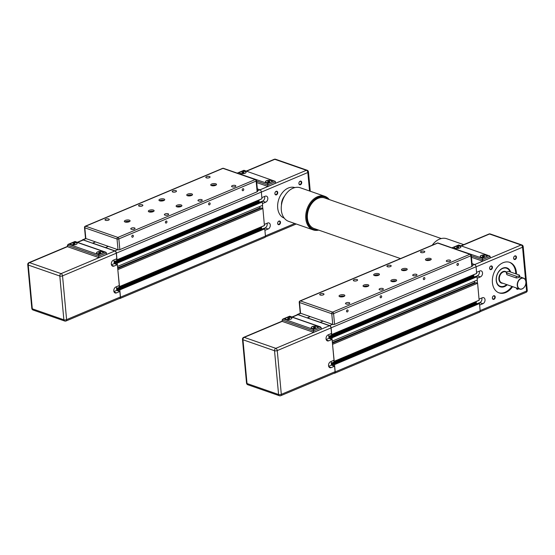 <?xml version="1.0" encoding="UTF-8"?>
<svg xmlns="http://www.w3.org/2000/svg" width="555" height="555" viewBox="0 0 555 555"><rect width="100%" height="100%" fill="white"/><g stroke="black" fill="none" stroke-linecap="round" stroke-linejoin="round"><path stroke-width="0.83" d="M296.89 314.935A1.942 1.152 67.2 0 1 297.293 314.525A1.942 1.152 67.2 0 1 297.875 314.525L307.338 317.959L310.203 316.6L307.324 317.814L329.656 325.584A1.942 1.152 67.2 0 1 331.113 327.818L331.73 334.492L330.627 333.819M332.75 324.446L323.093 321.081L320.207 322.295L323.093 321.081L300.546 313.235L299.547 302.517A1.29 0.493 174.7 0 1 299.221 302.232A1.29 1.29 0 0 1 300.005 300.921A1.29 0.763 67.2 0 1 300.401 300.921A1.29 0.916 109.2 0 0 299.547 302.517L331.758 313.728A1.29 0.916 -70.8 0 1 332.605 312.132A1.29 0.763 67.2 0 1 333.576 313.617A1.29 0.493 174.7 0 1 331.758 313.728L332.75 324.446A1.29 0.493 -5.3 0 0 334.575 324.342L471.854 266.504A1.29 0.493 -5.3 0 0 472.284 266.081L471.292 255.362A1.29 0.493 174.7 0 1 470.862 255.786A1.29 0.763 -112.8 0 0 469.891 254.294A1.29 0.916 -70.8 0 1 470.432 254.266A1.29 1.29 0 0 1 471.292 255.362M331.418 364.482L333.458 365.232L333.486 364.163L334.526 364.621L335.199 371.892A1.942 1.152 67.2 0 1 334.665 373.231A1.942 1.152 67.2 0 1 334.089 373.231M332.535 344.28L334.214 361.291L333.118 360.618M328.928 337.683L331.016 338.432L331.002 337.364L331.945 337.676L332.237 341.061M472.055 263.618L474.622 264.513A1.942 1.152 67.2 0 1 476.079 266.747L476.662 273.504L331.724 334.547M473.304 274.919L473.963 276.674L474.56 276.883M475.94 276.314L477.009 276.751L477.307 280.025L332.341 341.096M474.511 281.205L474.636 282.585L332.369 342.518M474.636 282.585L475.573 282.911M332.639 344.315L477.605 283.244L476.065 282.703L332.438 343.212M477.605 283.244L479.145 300.304L334.207 361.347M475.788 301.719L476.454 303.474L477.05 303.682M478.424 303.113L479.492 303.55L480.165 310.814A1.942 1.152 67.2 0 1 479.631 312.153L334.665 373.231M289.648 316.329L319.715 326.791L316.593 328.109A3.233 1.228 174.7 0 1 313.18 328.595A3.233 1.228 174.7 0 1 311.223 327.658A3.233 1.228 174.7 0 1 312.298 326.611A3.233 1.228 174.7 0 1 315.705 326.125A3.233 1.228 174.7 0 1 317.661 327.061A3.233 1.228 174.7 0 1 316.593 328.109L313.471 329.42L283.411 318.958L286.533 317.647A3.233 1.228 174.7 0 1 289.939 317.162A3.233 1.228 174.7 0 1 291.895 318.098A3.233 1.228 174.7 0 1 290.827 319.139A3.233 1.228 174.7 0 1 287.414 319.625A3.233 1.228 174.7 0 1 285.457 318.695A3.233 1.228 174.7 0 1 286.533 317.647L289.703 316.19L320.457 326.888L321.158 327.61L321.296 329.094L313.617 332.334L313.478 330.842L321.158 327.61M291.895 318.154A3.233 1.228 -5.3 0 0 289.876 317.273A3.233 1.228 -5.3 0 0 286.54 317.765A3.233 1.228 -5.3 0 0 285.471 318.75M317.661 327.124A3.233 1.228 -5.3 0 0 315.642 326.243A3.233 1.228 -5.3 0 0 312.305 326.728A3.233 1.228 -5.3 0 0 311.237 327.721M292.006 316.988L297.411 314.713A1.942 1.152 67.2 0 1 298 314.713L329.566 325.695A1.942 1.152 67.2 0 1 331.016 327.929L331.529 333.437L328.171 334.852A3.233 2.296 -70.8 0 0 326.062 337.967A3.233 2.296 -70.8 0 0 327.381 340.888A3.233 2.296 -70.8 0 0 328.72 340.812L332.084 339.396L334.013 360.237L330.655 361.652A3.233 2.296 -70.8 0 0 328.553 364.767A3.233 2.296 -70.8 0 0 329.871 367.681A3.233 2.296 -70.8 0 0 331.21 367.611L334.568 366.196L331.474 365.121L328.657 366.307M331.134 361.451L331.474 365.121M332.084 339.396L328.99 338.321L326.173 339.507M328.65 334.651L328.99 338.321M334.568 366.196L335.081 371.704A1.942 1.152 67.2 0 1 334.54 373.043L280.781 395.687A1.942 1.152 67.2 0 0 281.316 394.348L277.257 350.58L331.016 327.929M289.779 318.341L288.343 318.945L287.594 318.688L289.037 318.077L289.779 318.341M289.037 318.077L289.106 318.827M287.948 318.258L287.996 318.827M314.803 327.048L315.545 327.304L315.198 327.734L313.36 327.651L314.803 327.048L314.872 327.79M313.714 327.221L313.762 327.79M283.411 318.958L282.127 319.937L313.478 330.842L313.471 329.42M319.715 326.791L320.457 326.888M313.617 332.334L282.266 321.421L282.127 319.937M496.496 282.086A9.699 6.896 109.2 0 0 500.18 286.415A9.699 6.896 109.2 0 0 504.19 286.186A9.699 6.896 109.2 0 0 506.66 284.562M510.045 271.846A9.699 6.896 109.2 0 0 506.548 268.1A9.699 6.896 109.2 0 0 502.539 268.322A9.699 6.896 109.2 0 0 500.978 269.203M506.528 268.093L506.548 268.1A9.699 6.896 109.2 0 0 506.528 268.093A9.699 6.896 109.2 0 0 502.511 268.315A9.699 6.896 109.2 0 0 501.436 268.877M506.639 284.555A9.567 6.799 -70.8 0 1 504.266 286.102A9.567 6.799 -70.8 0 1 496.343 280.275A9.567 6.799 -70.8 0 1 502.629 268.474A9.567 6.799 -70.8 0 1 509.996 271.825M510.669 272.061A10.018 7.125 109.2 0 0 506.958 267.899A10.018 7.125 109.2 0 0 499.34 270.764A10.018 7.125 109.2 0 0 496.225 280.497A10.018 7.125 109.2 0 0 500.374 286.824A10.018 7.125 109.2 0 0 507.228 284.764M506.909 284.646A10.018 7.125 -70.8 0 1 500.215 286.762M512.626 286.637A16.164 11.488 -70.8 0 1 499.105 292.887A16.164 11.488 -70.8 0 1 492.417 282.675A16.164 11.488 -70.8 0 1 497.446 266.983A16.164 11.488 -70.8 0 1 509.726 262.355A16.164 11.488 -70.8 0 1 516.414 272.567A16.164 11.488 -70.8 0 1 516.497 274.087M498.73 292.742A16.164 11.488 109.2 0 0 511.877 286.38M515.741 273.83A16.164 11.488 109.2 0 0 515.664 272.304A16.164 11.488 109.2 0 0 509.351 262.238M516.372 287.941A1.915 1.36 109.2 0 0 516.379 288.052A1.915 1.36 109.2 0 0 518.613 288.725M518.141 288.558A1.589 1.131 -70.8 0 1 517.059 288.877A1.589 1.131 -70.8 0 1 516.414 287.955M492.403 297.986A1.589 1.131 -70.8 0 1 492.895 296.446A1.589 1.131 -70.8 0 1 494.103 295.988A1.589 1.131 -70.8 0 1 494.762 296.994A1.589 1.131 -70.8 0 1 494.269 298.534A1.589 1.131 -70.8 0 1 493.062 298.992A1.589 1.131 -70.8 0 1 492.403 297.986M492.375 298.167A1.915 1.36 109.2 0 0 493.957 299.325A1.915 1.36 109.2 0 0 495.22 296.967A1.915 1.36 109.2 0 0 493.631 295.801A1.915 1.36 109.2 0 0 492.375 298.167M489.642 268.211A1.589 1.131 -70.8 0 1 490.134 266.671A1.589 1.131 -70.8 0 1 491.341 266.213A1.589 1.131 -70.8 0 1 492.001 267.219A1.589 1.131 -70.8 0 1 491.508 268.759A1.589 1.131 -70.8 0 1 490.294 269.217A1.589 1.131 -70.8 0 1 489.642 268.211M489.614 268.384A1.915 1.36 109.2 0 0 491.196 269.55A1.915 1.36 109.2 0 0 492.452 267.191A1.915 1.36 109.2 0 0 490.87 266.025A1.915 1.36 109.2 0 0 489.614 268.384M513.639 258.103A1.589 1.131 -70.8 0 1 514.138 256.556A1.589 1.131 -70.8 0 1 515.345 256.105A1.589 1.131 -70.8 0 1 515.997 257.104A1.589 1.131 -70.8 0 1 515.505 258.651A1.589 1.131 -70.8 0 1 514.298 259.102A1.589 1.131 -70.8 0 1 513.639 258.103M513.618 258.276A1.915 1.36 109.2 0 0 515.2 259.442A1.915 1.36 109.2 0 0 516.455 257.076A1.915 1.36 109.2 0 0 514.873 255.917A1.915 1.36 109.2 0 0 513.618 258.276M488.677 255.612L458.666 245.005L488.677 255.612L485.556 256.923A3.233 1.228 174.7 0 1 482.149 257.409A3.233 1.228 174.7 0 1 480.193 256.472A3.233 1.228 174.7 0 1 481.261 255.432A3.233 1.228 174.7 0 1 484.675 254.946A3.233 1.228 174.7 0 1 486.631 255.876A3.233 1.228 174.7 0 1 485.556 256.923L482.441 258.235L451.978 247.842M480.2 256.535A3.233 1.228 174.7 0 1 481.275 255.55A3.233 1.228 174.7 0 1 484.612 255.057A3.233 1.228 174.7 0 1 486.631 255.938M452.381 247.78L455.495 246.462A3.233 1.228 174.7 0 1 458.909 245.976A3.233 1.228 174.7 0 1 460.865 246.913A3.233 1.228 174.7 0 1 459.79 247.96A3.233 1.228 174.7 0 1 456.383 248.446A3.233 1.228 174.7 0 1 454.427 247.509A3.233 1.228 174.7 0 1 455.495 246.462L458.617 245.15M454.434 247.572A3.233 1.228 174.7 0 1 455.509 246.58A3.233 1.228 174.7 0 1 458.846 246.094A3.233 1.228 174.7 0 1 460.865 246.975M517.253 285.409A5.821 4.135 109.2 0 0 519.66 289.086A5.821 4.135 109.2 0 0 524.08 287.421A5.821 4.135 109.2 0 0 525.89 281.774A5.821 4.135 109.2 0 0 523.483 278.097A5.821 4.135 109.2 0 0 519.064 279.762A5.821 4.135 109.2 0 0 517.253 285.409M525.876 281.878A5.626 3.996 -70.8 0 1 522.179 288.815A5.626 3.996 -70.8 0 1 517.524 285.395A5.626 3.996 -70.8 0 1 521.221 278.457A5.626 3.996 -70.8 0 1 525.876 281.878M519.237 276.778L519.057 277.528L516.358 277.993L506.909 274.704L506.25 272.484A1.942 0.735 174.7 0 1 507.464 271.679A1.942 0.735 174.7 0 1 509.622 271.7L519.071 274.982A1.942 0.735 174.7 0 1 519.563 275.412A1.942 0.735 174.7 0 1 518.349 276.217A1.942 0.735 174.7 0 1 516.192 276.196L506.743 272.907A1.942 0.735 174.7 0 1 506.25 272.484M476.592 272.325L479.853 270.951A3.233 2.296 -70.8 0 1 481.192 270.875A3.233 2.296 -70.8 0 1 482.51 273.795A3.233 2.296 -70.8 0 1 480.408 276.903L477.147 278.277M479.083 299.124L482.344 297.751A3.233 2.296 -70.8 0 1 483.683 297.674A3.233 2.296 -70.8 0 1 485.001 300.595A3.233 2.296 -70.8 0 1 482.892 303.703L479.631 305.077M478.611 303.127L479.804 302.628A3.233 2.296 109.2 0 0 481.796 297.979M476.211 301.545L476.384 303.412M476.128 276.328L477.314 275.828A3.233 2.296 109.2 0 0 479.312 271.18M473.727 274.746L473.894 276.612M477.501 283.203L477.21 280.067M489.427 255.709L490.127 256.424L490.266 257.909L482.586 261.148L482.441 258.235M482.586 261.148L471.473 257.277M458.007 246.899L458.749 247.155L458.402 247.585L456.564 247.502L458.007 246.899L458.076 247.641M456.911 247.072L456.966 247.641M483.773 255.862L484.515 256.119L484.168 256.556L482.33 256.472L483.773 255.862L483.842 256.604M482.677 256.035L482.732 256.611M506.798 267.843A10.018 7.125 -70.8 0 1 510.35 271.95M496.649 282.634A9.699 6.896 109.2 0 0 500.159 286.408A9.699 6.896 109.2 0 0 500.166 286.408L500.18 286.415M395.666 281.267A2.907 1.103 174.7 0 1 392.6 281.704A2.907 1.103 174.7 0 1 390.838 280.865A2.907 1.103 174.7 0 1 391.802 279.921A2.907 1.103 174.7 0 1 394.869 279.484A2.907 1.103 174.7 0 1 396.631 280.33A2.907 1.103 174.7 0 1 395.666 281.267M396.124 281.038A2.907 1.103 -5.3 0 0 391.927 281.232A2.907 1.103 -5.3 0 0 391.469 281.468M378.489 275.294A2.907 1.103 174.7 0 1 375.423 275.731A2.907 1.103 174.7 0 1 373.661 274.885A2.907 1.103 174.7 0 1 374.625 273.948A2.907 1.103 174.7 0 1 377.691 273.511A2.907 1.103 174.7 0 1 379.454 274.35A2.907 1.103 174.7 0 1 378.489 275.294M378.947 275.058A2.907 1.103 -5.3 0 0 374.75 275.259A2.907 1.103 -5.3 0 0 374.292 275.488M367.875 286.366A2.907 1.103 174.7 0 1 364.808 286.803A2.907 1.103 174.7 0 1 363.046 285.964A2.907 1.103 174.7 0 1 364.011 285.027A2.907 1.103 174.7 0 1 367.084 284.59A2.907 1.103 174.7 0 1 368.839 285.43A2.907 1.103 174.7 0 1 367.875 286.366M368.333 286.137A2.907 1.103 -5.3 0 0 364.135 286.331A2.907 1.103 -5.3 0 0 363.678 286.567M343.878 296.481A2.907 1.103 174.7 0 1 340.812 296.918A2.907 1.103 174.7 0 1 339.05 296.079A2.907 1.103 174.7 0 1 340.014 295.135A2.907 1.103 174.7 0 1 343.08 294.698A2.907 1.103 174.7 0 1 344.842 295.537A2.907 1.103 174.7 0 1 343.878 296.481M344.329 296.245A2.907 1.103 -5.3 0 0 340.132 296.446A2.907 1.103 -5.3 0 0 339.681 296.682M406.281 270.188A2.907 1.103 174.7 0 1 403.214 270.625A2.907 1.103 174.7 0 1 401.452 269.786A2.907 1.103 174.7 0 1 402.417 268.849A2.907 1.103 174.7 0 1 405.483 268.412A2.907 1.103 174.7 0 1 407.245 269.251A2.907 1.103 174.7 0 1 406.281 270.188M406.732 269.959A2.907 1.103 -5.3 0 0 402.535 270.153A2.907 1.103 -5.3 0 0 402.084 270.389M430.278 260.08A2.907 1.103 174.7 0 1 427.211 260.517A2.907 1.103 174.7 0 1 425.449 259.678A2.907 1.103 174.7 0 1 426.413 258.734A2.907 1.103 174.7 0 1 429.487 258.297A2.907 1.103 174.7 0 1 431.242 259.136A2.907 1.103 174.7 0 1 430.278 260.08M430.736 259.844A2.907 1.103 -5.3 0 0 426.538 260.045A2.907 1.103 -5.3 0 0 426.08 260.281M449.862 261.356A2.151 0.819 174.7 0 1 447.594 261.676A2.151 0.819 174.7 0 1 446.289 261.058A2.151 0.819 174.7 0 1 447.004 260.357A2.151 0.819 174.7 0 1 449.272 260.038A2.151 0.819 174.7 0 1 450.57 260.656A2.151 0.819 174.7 0 1 449.862 261.356M424.089 252.386A2.151 0.819 174.7 0 1 421.828 252.712A2.151 0.819 174.7 0 1 420.523 252.088A2.151 0.819 174.7 0 1 421.238 251.394A2.151 0.819 174.7 0 1 423.507 251.075A2.151 0.819 174.7 0 1 424.804 251.692A2.151 0.819 174.7 0 1 424.089 252.386M390.491 266.546A2.151 0.819 174.7 0 1 388.223 266.865A2.151 0.819 174.7 0 1 386.925 266.247A2.151 0.819 174.7 0 1 387.64 265.554A2.151 0.819 174.7 0 1 389.901 265.228A2.151 0.819 174.7 0 1 391.206 265.845A2.151 0.819 174.7 0 1 390.491 266.546M416.257 275.509A2.151 0.819 174.7 0 1 413.988 275.835A2.151 0.819 174.7 0 1 412.691 275.211A2.151 0.819 174.7 0 1 413.406 274.517A2.151 0.819 174.7 0 1 415.667 274.191A2.151 0.819 174.7 0 1 416.971 274.815A2.151 0.819 174.7 0 1 416.257 275.509M382.659 289.668A2.151 0.819 174.7 0 1 380.39 289.988A2.151 0.819 174.7 0 1 379.093 289.37A2.151 0.819 174.7 0 1 379.8 288.669A2.151 0.819 174.7 0 1 382.069 288.35A2.151 0.819 174.7 0 1 383.366 288.968A2.151 0.819 174.7 0 1 382.659 289.668M356.893 280.698A2.151 0.819 174.7 0 1 354.624 281.024A2.151 0.819 174.7 0 1 353.32 280.4A2.151 0.819 174.7 0 1 354.034 279.706A2.151 0.819 174.7 0 1 356.303 279.38A2.151 0.819 174.7 0 1 357.6 280.004A2.151 0.819 174.7 0 1 356.893 280.698M323.287 294.858A2.151 0.819 174.7 0 1 321.019 295.177A2.151 0.819 174.7 0 1 319.722 294.559A2.151 0.819 174.7 0 1 320.436 293.859A2.151 0.819 174.7 0 1 322.698 293.539A2.151 0.819 174.7 0 1 324.002 294.157A2.151 0.819 174.7 0 1 323.287 294.858M349.053 303.821A2.151 0.819 174.7 0 1 346.792 304.14A2.151 0.819 174.7 0 1 345.488 303.523A2.151 0.819 174.7 0 1 346.202 302.829A2.151 0.819 174.7 0 1 348.464 302.503A2.151 0.819 174.7 0 1 349.768 303.127A2.151 0.819 174.7 0 1 349.053 303.821M458.479 264.097A1.048 0.742 -70.8 0 1 456.918 264.749A1.048 0.742 -70.8 0 1 458.479 264.097M424.873 278.249A1.048 0.742 -70.8 0 1 423.319 278.908A1.048 0.742 -70.8 0 1 424.873 278.249M381.673 296.453A1.048 0.742 -70.8 0 1 380.119 297.105A1.048 0.742 -70.8 0 1 381.673 296.453M348.075 310.606A1.048 0.742 -70.8 0 1 346.514 311.265A1.048 0.742 -70.8 0 1 348.075 310.606M299.221 302.232L300.22 312.951A1.29 0.493 -5.3 0 0 300.546 313.235M82.168 240.218A1.942 1.152 67.2 0 1 82.57 239.809A1.942 1.152 67.2 0 1 83.16 239.809L92.616 243.25L95.488 241.883L92.602 243.097L114.934 250.867A1.942 1.152 67.2 0 1 116.39 253.108L117.008 259.775L115.905 259.102M118.028 249.729L108.371 246.371L105.485 247.585L108.371 246.371L85.824 238.525L84.825 227.807A1.29 0.493 174.7 0 1 84.499 227.522A1.29 1.29 0 0 1 85.283 226.211A1.29 0.763 67.2 0 1 85.678 226.211A1.29 0.916 109.2 0 0 84.825 227.807L117.036 239.011A1.29 0.916 -70.8 0 1 117.882 237.415A1.29 0.763 67.2 0 1 118.853 238.907A1.29 0.493 174.7 0 1 117.036 239.011L118.028 249.729A1.29 0.493 -5.3 0 0 119.852 249.625L257.138 191.787A1.29 0.493 -5.3 0 0 257.562 191.371L256.57 180.652A1.29 0.493 174.7 0 1 256.139 181.069A1.29 0.763 -112.8 0 0 255.168 179.577A1.29 0.916 -70.8 0 1 255.709 179.549A1.29 1.29 0 0 1 256.57 180.652M116.696 289.765L118.735 290.515L118.763 289.446L119.804 289.911L120.477 297.175A1.942 1.152 67.2 0 1 119.942 298.514A1.942 1.152 67.2 0 1 119.367 298.521M117.813 269.563L119.492 286.574L118.395 285.901M114.205 262.966L116.293 263.715L116.279 262.647L117.223 262.959L117.514 266.344M257.333 188.901L259.9 189.796A1.942 1.152 67.2 0 1 261.356 192.03L261.939 198.794L117.001 259.837M258.581 200.209L259.143 201.812L259.837 202.166M261.218 201.604L262.286 202.041L262.591 205.315L117.618 266.386M259.789 206.495L259.913 207.868L117.646 267.801M259.913 207.868L260.85 208.194M117.917 269.598L262.89 208.527L261.343 207.993L117.716 268.502M262.89 208.527L264.423 225.594L119.485 286.637M261.065 227.009L261.634 228.611L262.328 228.965M263.708 228.403L264.77 228.833L265.443 236.104A1.942 1.152 67.2 0 1 264.908 237.443L119.942 298.514M74.925 241.619L104.992 252.081L101.87 253.392A3.233 1.228 174.7 0 1 98.457 253.878A3.233 1.228 174.7 0 1 96.501 252.941A3.233 1.228 174.7 0 1 97.576 251.901A3.233 1.228 174.7 0 1 100.982 251.415A3.233 1.228 174.7 0 1 102.939 252.345A3.233 1.228 174.7 0 1 101.87 253.392L98.748 254.71L68.688 244.249L71.81 242.93A3.233 1.228 174.7 0 1 75.216 242.445A3.233 1.228 174.7 0 1 77.173 243.381A3.233 1.228 174.7 0 1 76.104 244.429A3.233 1.228 174.7 0 1 72.691 244.915A3.233 1.228 174.7 0 1 70.735 243.978A3.233 1.228 174.7 0 1 71.81 242.93L74.98 241.474L105.741 252.178L106.435 252.893L106.574 254.384L98.894 257.617L98.755 256.126L106.435 252.893M77.173 243.444A3.233 1.228 -5.3 0 0 75.154 242.563A3.233 1.228 -5.3 0 0 71.817 243.055A3.233 1.228 -5.3 0 0 70.749 244.04M102.939 252.407A3.233 1.228 -5.3 0 0 100.92 251.526A3.233 1.228 -5.3 0 0 97.583 252.019A3.233 1.228 -5.3 0 0 96.514 253.004M77.284 242.278L82.688 239.996A1.942 1.152 67.2 0 1 83.278 239.996L114.843 250.978A1.942 1.152 67.2 0 1 116.293 253.219L116.807 258.727L113.449 260.142A3.233 2.296 -70.8 0 0 111.34 263.25A3.233 2.296 -70.8 0 0 112.658 266.171A3.233 2.296 -70.8 0 0 113.997 266.095L117.362 264.679L119.29 285.527L115.933 286.942A3.233 2.296 -70.8 0 0 113.831 290.05A3.233 2.296 -70.8 0 0 115.149 292.971A3.233 2.296 -70.8 0 0 116.488 292.894L119.845 291.479L116.751 290.404L113.935 291.59M116.411 286.741L116.751 290.404M117.362 264.679L114.268 263.604L111.451 264.791M113.928 259.941L114.268 263.604M119.845 291.479L120.359 296.987A1.942 1.152 67.2 0 1 119.825 298.326L66.059 320.977A1.942 1.152 67.2 0 0 66.593 319.638L62.535 275.863L116.293 253.219M75.057 243.624L73.621 244.235L72.871 243.971L74.314 243.368L75.057 243.624M74.314 243.368L74.384 244.11M73.225 243.541L73.274 244.11M100.08 252.331L100.823 252.594L100.476 253.025L98.637 252.941L100.08 252.331L100.15 253.073M98.991 252.504L99.04 253.08M68.688 244.249L67.405 245.22L98.755 256.126L98.748 254.71M104.992 252.081L105.741 252.178M98.894 257.617L67.543 246.711L67.405 245.22M281.579 204.344A9.567 6.799 -70.8 0 1 284.222 196.741M284.243 218.122A16.164 11.488 -70.8 0 1 277.694 207.965A16.164 11.488 -70.8 0 1 282.661 192.349A16.164 11.488 -70.8 0 1 294.865 187.597M277.68 223.276A1.589 1.131 -70.8 0 1 278.173 221.729A1.589 1.131 -70.8 0 1 279.38 221.278A1.589 1.131 -70.8 0 1 280.039 222.277A1.589 1.131 -70.8 0 1 279.547 223.825A1.589 1.131 -70.8 0 1 278.339 224.275A1.589 1.131 -70.8 0 1 277.68 223.276M277.653 223.45A1.915 1.36 109.2 0 0 279.241 224.615A1.915 1.36 109.2 0 0 280.497 222.257A1.915 1.36 109.2 0 0 278.908 221.091A1.915 1.36 109.2 0 0 277.653 223.45M274.919 193.494A1.589 1.131 -70.8 0 1 275.412 191.954A1.589 1.131 -70.8 0 1 276.619 191.496A1.589 1.131 -70.8 0 1 277.278 192.502A1.589 1.131 -70.8 0 1 276.785 194.049A1.589 1.131 -70.8 0 1 275.578 194.5A1.589 1.131 -70.8 0 1 274.919 193.494M274.892 193.674A1.915 1.36 109.2 0 0 276.473 194.84A1.915 1.36 109.2 0 0 277.729 192.474A1.915 1.36 109.2 0 0 276.147 191.315A1.915 1.36 109.2 0 0 274.892 193.674M298.916 183.386A1.589 1.131 -70.8 0 1 299.416 181.846A1.589 1.131 -70.8 0 1 300.623 181.388A1.589 1.131 -70.8 0 1 301.282 182.394A1.589 1.131 -70.8 0 1 300.782 183.934A1.589 1.131 -70.8 0 1 299.575 184.392A1.589 1.131 -70.8 0 1 298.916 183.386M298.895 183.559A1.915 1.36 109.2 0 0 300.477 184.725A1.915 1.36 109.2 0 0 301.733 182.366A1.915 1.36 109.2 0 0 300.151 181.201A1.915 1.36 109.2 0 0 298.895 183.559M273.955 180.895L243.943 170.295L273.955 180.895L270.833 182.206A3.233 1.228 174.7 0 1 267.427 182.692A3.233 1.228 174.7 0 1 265.47 181.762A3.233 1.228 174.7 0 1 266.539 180.715A3.233 1.228 174.7 0 1 269.952 180.229A3.233 1.228 174.7 0 1 271.908 181.166A3.233 1.228 174.7 0 1 270.833 182.206L267.718 183.525L237.256 173.125M265.477 181.818A3.233 1.228 174.7 0 1 266.553 180.833A3.233 1.228 174.7 0 1 269.89 180.34A3.233 1.228 174.7 0 1 271.908 181.221M237.658 173.063L240.773 171.752A3.233 1.228 174.7 0 1 244.186 171.266A3.233 1.228 174.7 0 1 246.143 172.196A3.233 1.228 174.7 0 1 245.067 173.243A3.233 1.228 174.7 0 1 241.661 173.729A3.233 1.228 174.7 0 1 239.704 172.792A3.233 1.228 174.7 0 1 240.773 171.752L243.895 170.434M239.711 172.855A3.233 1.228 174.7 0 1 240.787 171.87A3.233 1.228 174.7 0 1 244.124 171.377A3.233 1.228 174.7 0 1 246.143 172.258M261.877 197.608L265.13 196.234A3.233 2.296 -70.8 0 1 266.469 196.165A3.233 2.296 -70.8 0 1 267.787 199.078A3.233 2.296 -70.8 0 1 265.685 202.193L262.425 203.567M264.36 224.407L267.621 223.034A3.233 2.296 -70.8 0 1 268.96 222.964A3.233 2.296 -70.8 0 1 270.278 225.878A3.233 2.296 -70.8 0 1 268.169 228.993L264.908 230.367M263.896 228.417L265.082 227.918A3.233 2.296 109.2 0 0 267.073 223.263M261.488 226.828L261.662 228.695M261.405 201.618L262.591 201.118A3.233 2.296 109.2 0 0 264.589 196.463M259.005 200.029L259.178 201.895M262.779 208.493L262.487 205.357M274.704 180.992L275.405 181.707L275.544 183.199L267.864 186.431L267.718 183.525M267.864 186.431L256.75 182.567M243.284 172.182L244.027 172.445L243.68 172.876L241.841 172.792L243.284 172.182L243.354 172.924M242.188 172.355L242.244 172.931M269.05 181.152L269.792 181.409L269.446 181.839L267.607 181.756L269.05 181.152L269.12 181.894M267.954 181.325L268.01 181.894M284.597 196.075A10.018 7.125 109.2 0 0 281.461 205.1M180.944 206.557A2.907 1.103 174.7 0 1 177.877 206.994A2.907 1.103 174.7 0 1 176.115 206.148A2.907 1.103 174.7 0 1 177.08 205.211A2.907 1.103 174.7 0 1 180.146 204.774A2.907 1.103 174.7 0 1 181.908 205.614A2.907 1.103 174.7 0 1 180.944 206.557M181.402 206.321A2.907 1.103 -5.3 0 0 177.205 206.522A2.907 1.103 -5.3 0 0 176.747 206.751M163.767 200.577A2.907 1.103 174.7 0 1 160.7 201.014A2.907 1.103 174.7 0 1 158.938 200.175A2.907 1.103 174.7 0 1 159.902 199.231A2.907 1.103 174.7 0 1 162.969 198.794A2.907 1.103 174.7 0 1 164.731 199.633A2.907 1.103 174.7 0 1 163.767 200.577M164.225 200.348A2.907 1.103 -5.3 0 0 160.027 200.542A2.907 1.103 -5.3 0 0 159.569 200.778M153.159 211.656A2.907 1.103 174.7 0 1 150.086 212.093A2.907 1.103 174.7 0 1 148.324 211.254A2.907 1.103 174.7 0 1 149.288 210.31A2.907 1.103 174.7 0 1 152.361 209.873A2.907 1.103 174.7 0 1 154.117 210.713A2.907 1.103 174.7 0 1 153.159 211.656M153.61 211.42A2.907 1.103 -5.3 0 0 149.413 211.621A2.907 1.103 -5.3 0 0 148.955 211.85M129.155 221.764A2.907 1.103 174.7 0 1 126.089 222.201A2.907 1.103 174.7 0 1 124.327 221.362A2.907 1.103 174.7 0 1 125.291 220.418A2.907 1.103 174.7 0 1 128.358 219.988A2.907 1.103 174.7 0 1 130.12 220.828A2.907 1.103 174.7 0 1 129.155 221.764M129.606 221.535A2.907 1.103 -5.3 0 0 125.409 221.729A2.907 1.103 -5.3 0 0 124.958 221.965M191.558 195.478A2.907 1.103 174.7 0 1 188.492 195.915A2.907 1.103 174.7 0 1 186.73 195.076A2.907 1.103 174.7 0 1 187.694 194.132A2.907 1.103 174.7 0 1 190.76 193.695A2.907 1.103 174.7 0 1 192.523 194.534A2.907 1.103 174.7 0 1 191.558 195.478M192.009 195.242A2.907 1.103 -5.3 0 0 187.812 195.443A2.907 1.103 -5.3 0 0 187.361 195.679M215.562 185.363A2.907 1.103 174.7 0 1 212.489 185.8A2.907 1.103 174.7 0 1 210.727 184.961A2.907 1.103 174.7 0 1 211.691 184.024A2.907 1.103 174.7 0 1 214.764 183.587A2.907 1.103 174.7 0 1 216.519 184.426A2.907 1.103 174.7 0 1 215.562 185.363M216.013 185.134A2.907 1.103 -5.3 0 0 211.816 185.328A2.907 1.103 -5.3 0 0 211.358 185.564M235.14 186.64A2.151 0.819 174.7 0 1 232.871 186.966A2.151 0.819 174.7 0 1 231.574 186.341A2.151 0.819 174.7 0 1 232.281 185.648A2.151 0.819 174.7 0 1 234.55 185.321A2.151 0.819 174.7 0 1 235.847 185.946A2.151 0.819 174.7 0 1 235.14 186.64M209.374 177.676A2.151 0.819 174.7 0 1 207.105 177.995A2.151 0.819 174.7 0 1 205.801 177.378A2.151 0.819 174.7 0 1 206.516 176.677A2.151 0.819 174.7 0 1 208.784 176.358A2.151 0.819 174.7 0 1 210.081 176.976A2.151 0.819 174.7 0 1 209.374 177.676M175.769 191.829A2.151 0.819 174.7 0 1 173.5 192.155A2.151 0.819 174.7 0 1 172.203 191.53A2.151 0.819 174.7 0 1 172.917 190.837A2.151 0.819 174.7 0 1 175.179 190.511A2.151 0.819 174.7 0 1 176.483 191.135A2.151 0.819 174.7 0 1 175.769 191.829M201.534 200.792A2.151 0.819 174.7 0 1 199.266 201.118A2.151 0.819 174.7 0 1 197.969 200.494A2.151 0.819 174.7 0 1 198.683 199.8A2.151 0.819 174.7 0 1 200.945 199.481A2.151 0.819 174.7 0 1 202.249 200.098A2.151 0.819 174.7 0 1 201.534 200.792M167.936 214.951A2.151 0.819 174.7 0 1 165.667 215.271A2.151 0.819 174.7 0 1 164.37 214.653A2.151 0.819 174.7 0 1 165.078 213.959A2.151 0.819 174.7 0 1 167.346 213.633A2.151 0.819 174.7 0 1 168.644 214.258A2.151 0.819 174.7 0 1 167.936 214.951M142.17 205.988A2.151 0.819 174.7 0 1 139.902 206.307A2.151 0.819 174.7 0 1 138.597 205.69A2.151 0.819 174.7 0 1 139.312 204.989A2.151 0.819 174.7 0 1 141.581 204.67A2.151 0.819 174.7 0 1 142.878 205.288A2.151 0.819 174.7 0 1 142.17 205.988M108.565 220.141A2.151 0.819 174.7 0 1 106.296 220.467A2.151 0.819 174.7 0 1 104.999 219.842A2.151 0.819 174.7 0 1 105.714 219.149A2.151 0.819 174.7 0 1 107.975 218.823A2.151 0.819 174.7 0 1 109.279 219.447A2.151 0.819 174.7 0 1 108.565 220.141M134.331 229.104A2.151 0.819 174.7 0 1 132.069 229.43A2.151 0.819 174.7 0 1 130.765 228.806A2.151 0.819 174.7 0 1 131.48 228.112A2.151 0.819 174.7 0 1 133.748 227.793A2.151 0.819 174.7 0 1 135.045 228.41A2.151 0.819 174.7 0 1 134.331 229.104M243.756 189.38A1.048 0.742 -70.8 0 1 242.195 190.039A1.048 0.742 -70.8 0 1 243.756 189.38M210.151 203.539A1.048 0.742 -70.8 0 1 208.597 204.191A1.048 0.742 -70.8 0 1 210.151 203.539M166.951 221.736A1.048 0.742 -70.8 0 1 165.397 222.395A1.048 0.742 -70.8 0 1 166.951 221.736M133.353 235.896A1.048 0.742 -70.8 0 1 131.792 236.548A1.048 0.742 -70.8 0 1 133.353 235.896M84.499 227.522L85.498 238.241A1.29 0.493 -5.3 0 0 85.824 238.525M432.213 245.227A17.774 12.633 -70.8 0 1 439.449 239.163A17.774 12.633 -70.8 0 1 446.81 238.754L463.73 244.644M313.159 229.895L288.683 221.376A17.774 12.633 -70.8 0 1 281.427 205.322A17.774 12.633 -70.8 0 1 293.005 188.214A17.774 12.633 -70.8 0 1 300.366 187.798L324.848 196.317A17.774 12.633 109.2 0 0 317.481 196.727A17.774 12.633 109.2 0 0 305.909 213.841A17.774 12.633 109.2 0 0 313.159 229.895A17.774 12.633 109.2 0 0 318.667 230.103M317.939 229.846A17.129 12.175 -70.8 0 1 306.631 216.755A17.129 12.175 -70.8 0 1 317.966 197.476A17.129 12.175 -70.8 0 1 328.56 199.321M329.288 199.571A17.774 12.633 109.2 0 0 324.848 196.317M400.516 258.581L314.123 228.521A16.164 11.488 -70.8 0 1 307.754 212.523A16.164 11.488 -70.8 0 1 320.193 197.705A16.164 11.488 -70.8 0 1 324.744 197.989L441.301 238.553M300.761 313.311L297.875 314.525M474.622 264.513L472.236 265.519M332.535 324.37L329.656 325.584M476.079 266.747L331.113 327.818M476.696 273.414L331.73 334.492M473.353 275.481L328.81 336.379M473.45 275.627L328.824 336.559M473.713 275.717L328.844 336.753M473.81 275.87L328.858 336.934M473.866 276.522L328.921 337.586M473.963 276.674L328.997 337.745M476.01 276.286L331.044 337.364M476.912 276.605L331.945 337.676M477.009 276.751L332.043 337.822M479.18 300.213L334.214 361.291M475.843 302.281L331.293 363.178M475.94 302.426L331.314 363.358M476.197 302.517L331.328 363.546M476.294 302.669L331.349 363.733M476.356 303.321L331.411 364.385M476.454 303.474L331.488 364.545M478.493 303.085L333.527 364.163M479.395 303.405L334.429 364.475M479.492 303.55L334.526 364.621M480.165 310.814L335.199 371.892M331.21 367.611L328.865 366.793M328.72 340.812L326.382 339.993M335.081 371.704L281.316 394.348A1.942 0.735 -5.3 0 1 278.589 394.508L247.024 383.526A1.942 1.381 109.2 0 0 247.828 384.754A1.942 1.942 0 0 1 246.531 383.103A1.942 0.735 -5.3 0 0 247.024 383.526L242.965 339.757A1.942 0.735 174.7 0 1 242.473 339.327A1.942 1.942 0 0 1 243.652 337.364A1.942 1.152 67.2 0 1 244.235 337.364A1.942 1.381 109.2 0 0 242.965 339.757L274.531 350.739A1.942 1.381 -70.8 0 1 275.8 348.346A1.942 1.152 67.2 0 1 277.257 350.58A1.942 0.735 174.7 0 1 274.531 350.739L278.589 394.508A1.942 1.381 -70.8 0 0 279.394 395.736A1.942 1.942 0 0 0 280.781 395.687M329.566 325.695L275.8 348.346L244.235 337.364L282.259 321.345M292.325 317.099L298 314.713M519.66 289.086L501.755 282.856A5.821 4.135 -70.8 0 1 499.347 279.179A5.821 4.135 -70.8 0 1 501.158 273.532A5.821 4.135 -70.8 0 1 505.577 271.867L506.41 272.151M499.347 279.179L498.889 279.207A6.14 4.364 109.2 0 0 502.858 283.237M506.493 272.075A6.14 4.364 109.2 0 0 501.331 272.685A6.14 4.364 109.2 0 0 498.889 279.207M482.892 303.703L479.804 302.628M480.408 276.903L477.314 275.828M516.358 277.993L516.192 276.196M506.909 274.704L506.743 272.907M471.334 255.793L482.448 259.657L490.127 256.424M488.941 234.023A1.942 1.152 67.2 0 1 489.531 234.023A1.942 1.381 109.2 0 1 490.329 233.981A1.942 1.942 0 0 0 488.941 234.023L460.969 245.803M461.295 245.921L489.531 234.023L521.089 245.005A1.942 1.381 -70.8 0 1 521.894 244.963L490.329 233.981M480.144 310.585L526.605 291.014A1.942 0.735 -5.3 0 0 527.25 290.39L523.192 246.614A1.942 0.735 174.7 0 1 522.546 247.239L525.634 280.49M525.876 283.168L526.605 291.014A1.942 1.152 67.2 0 1 526.071 292.353A1.942 1.942 0 0 0 527.25 290.39M476.086 266.816L522.546 247.239A1.942 1.152 67.2 0 0 521.089 245.005L474.712 264.548M438.221 243.055A1.29 0.916 109.2 0 0 437.687 243.083A1.29 0.763 -112.8 0 0 437.291 243.083A1.29 1.29 0 0 1 438.221 243.055L470.432 254.266M334.575 324.342L333.576 313.617L470.862 255.786L471.854 266.504M437.687 243.083L469.891 254.294L332.605 312.132L300.401 300.921L437.687 243.083M86.039 238.601L83.16 239.809M259.9 189.796L257.513 190.802M117.813 249.653L114.934 250.867M261.356 192.03L116.39 253.108M261.974 198.704L117.008 259.775M258.637 200.764L114.087 261.662M258.734 200.917L114.101 261.842M258.991 201.007L114.122 262.036M259.088 201.153L114.136 262.217M259.143 201.812L114.198 262.876M259.24 201.958L114.274 263.028M261.287 201.576L116.321 262.647M262.189 201.888L117.223 262.959M262.286 202.041L117.32 263.112M264.457 225.503L119.492 286.574M261.121 227.564L116.571 288.461M261.218 227.716L116.592 288.642M261.474 227.807L116.606 288.836M261.572 227.952L116.626 289.016M261.634 228.611L116.689 289.675M261.731 228.757L116.765 289.828M263.771 228.376L118.805 289.446M264.673 228.688L119.707 289.759M264.77 228.833L119.804 289.911M265.443 236.104L120.477 297.175M116.488 292.894L114.143 292.083M113.997 266.095L111.659 265.283M120.359 296.987L66.593 319.638A1.942 0.735 -5.3 0 1 63.867 319.798L32.301 308.816A1.942 1.381 109.2 0 0 33.106 310.037A1.942 1.942 0 0 1 31.808 308.386A1.942 0.735 -5.3 0 0 32.301 308.816L28.243 265.04A1.942 0.735 174.7 0 1 27.75 264.61A1.942 1.942 0 0 1 28.929 262.647A1.942 1.152 67.2 0 1 29.512 262.647A1.942 1.381 109.2 0 0 28.243 265.04L59.808 276.022A1.942 1.381 -70.8 0 1 61.078 273.629A1.942 1.152 67.2 0 1 62.535 275.863A1.942 0.735 174.7 0 1 59.808 276.022L63.867 319.798A1.942 1.381 -70.8 0 0 64.671 321.019A1.942 1.942 0 0 0 66.059 320.977M114.843 250.978L61.078 273.629L29.512 262.647L67.537 246.628M77.603 242.389L83.278 239.996M268.169 228.993L265.082 227.918M265.685 202.193L262.591 201.118M256.611 181.076L267.725 184.947L275.405 181.707M274.219 159.313A1.942 1.152 67.2 0 1 274.808 159.313A1.942 1.381 109.2 0 1 275.606 159.264A1.942 1.942 0 0 0 274.219 159.313L246.253 171.093M246.573 171.204L274.808 159.313L306.367 170.295A1.942 1.381 -70.8 0 1 307.172 170.246L275.606 159.264M265.422 235.875L294.788 223.505M261.363 192.099L307.824 172.529L309.537 190.989M259.99 189.831L306.367 170.295A1.942 1.152 67.2 0 1 307.824 172.529A1.942 0.735 174.7 0 0 308.469 171.897A1.942 1.942 0 0 0 307.172 170.246M223.499 168.345A1.29 0.916 109.2 0 0 222.964 168.373A1.29 0.763 -112.8 0 0 222.569 168.373A1.29 1.29 0 0 1 223.499 168.345L255.709 179.549M119.852 249.625L118.853 238.907L256.139 181.069L257.138 191.787M222.964 168.373L255.168 179.577L117.882 237.415L85.678 226.211L222.964 168.373M300.442 313.2L297.293 314.525M476.662 273.504L331.696 334.575M475.968 276.286L331.002 337.364M479.145 300.304L334.179 361.374M478.452 303.085L333.486 364.163M282.779 319.104L289.696 316.19M279.394 395.736L247.828 384.754M282.238 321.102L243.652 337.364M246.531 383.103L242.473 339.327M519.688 276.772L523.483 278.097M519.716 277.077L519.563 275.412M458.666 245.005L451.95 247.835M523.192 246.614A1.942 1.942 0 0 0 521.894 244.963M480.033 311.75L526.071 292.353M300.005 300.921L437.291 243.083M85.72 238.483L82.57 239.809M261.939 198.794L116.973 259.865M261.245 201.576L116.279 262.647M264.423 225.594L119.457 286.664M263.729 228.376L118.763 289.446M68.057 244.387L74.974 241.474M64.671 321.019L33.106 310.037M67.516 246.392L28.929 262.647M31.808 308.386L27.75 264.61M243.943 170.295L237.228 173.118M310.259 191.239L308.469 171.897M265.311 237.034L296.238 224.005M85.283 226.211L222.569 168.373"/></g></svg>
